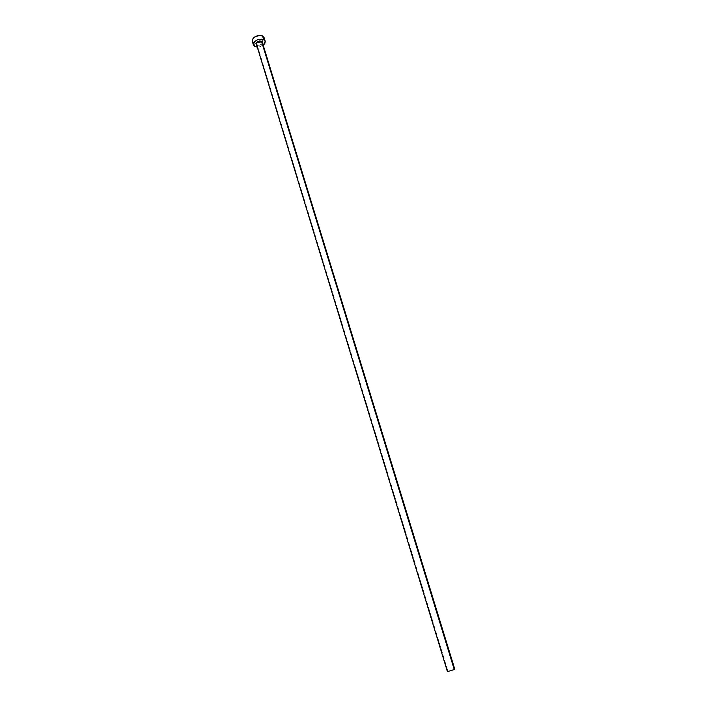 <?xml version="1.0" encoding="UTF-8"?>
<svg xmlns="http://www.w3.org/2000/svg" width="707" height="707" viewBox="0 0 707 707"><rect width="100%" height="100%" fill="white"/><g stroke="black" fill="none" stroke-linecap="round" stroke-linejoin="round"><path stroke-width="0.53" stroke-dasharray="3.54 2.65" d="M256.906 45.018L259.858 45.098L262.518 43.03C261.219 44.974 259.345 45.637 256.906 45.018L256.606 44.833M257.207 45.098L448.017 671.491L257.207 45.098C260.185 45.575 261.899 44.691 262.35 42.464C263.658 42.314 259.619 46.618 257.039 44.965L257.207 45.098C259.92 45.61 261.652 44.824 262.394 42.72M252.258 41.165L253.813 42.827L254.944 46.565L253.813 42.827L256.058 43.357L262.147 41.492L264.091 37.63M263.216 45.283L257.295 47.095L260.3 46.697L263.216 45.283M253.088 42.367L255.722 43.33L259.16 42.968L262.27 41.404L264.011 39.15"/><path stroke-width="1.06" d="M262.394 42.72L261.59 41.642L262.518 43.03L262.412 41.793L261.731 41.218L261.59 41.642C258.603 41.165 256.888 42.04 256.429 44.267L447.416 671.65L454.248 669.538L261.59 41.642L454.248 669.538L454.84 669.379L447.416 671.65M253.088 42.367L252.249 41.13L252.302 39.61L254.034 37.338L259.522 35.359L262.553 35.916L264.073 37.559L262.553 35.916C256.597 34.926 253.159 36.676 252.258 41.165L253.389 44.903C254.299 40.432 257.746 38.691 263.711 39.663L262.553 35.916L263.711 39.663L265.222 41.289L263.216 45.283L264.78 43.666L265.249 41.377L264.427 40.122L261.802 39.141L257.171 39.919L254.396 41.81L253.38 44.868L254.944 46.565L253.389 44.903M257.295 47.095L254.944 46.565L257.295 47.095M256.606 44.833L256.005 43.684L257.048 42.013L259.416 40.988L261.731 41.218C257.525 40.935 255.81 42.146 256.606 44.833M264.011 39.15L264.091 37.63M454.84 669.379L262.35 42.464L261.59 41.642C258.868 41.121 257.136 41.907 256.385 44.011L257.207 45.098M264.073 37.551L265.222 41.289"/></g></svg>
